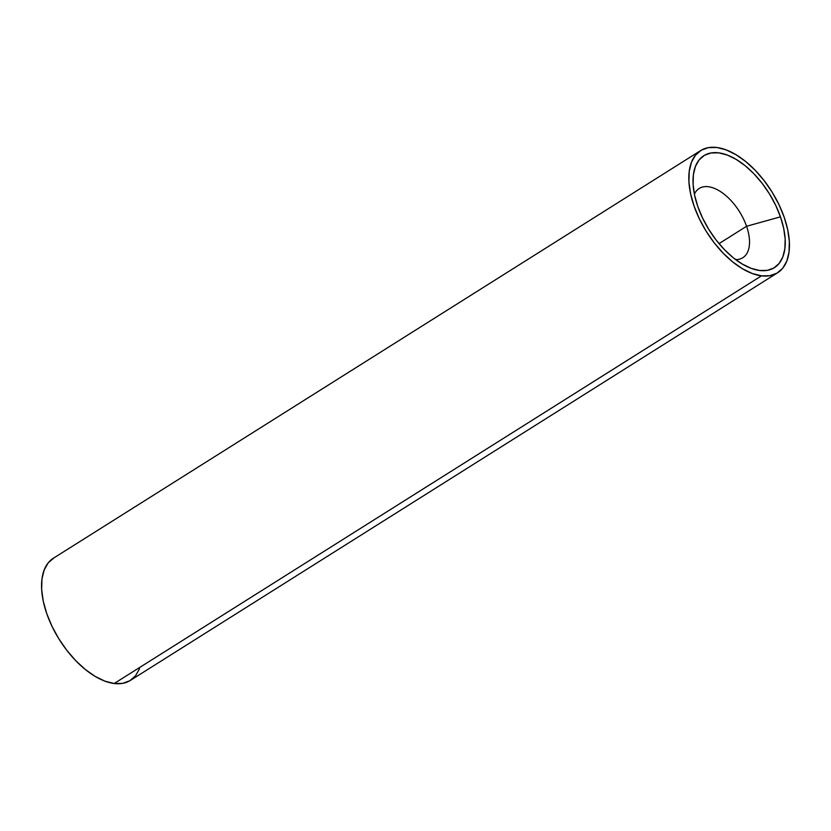 <?xml version="1.0" encoding="UTF-8"?>
<svg xmlns="http://www.w3.org/2000/svg" width="831" height="831" viewBox="0 0 831 831"><rect width="100%" height="100%" fill="white"/><g stroke="black" fill="none" stroke-linecap="round" stroke-linejoin="round"><path stroke-width="1.25" d="M746.56 226.281L719.023 243.628L746.56 226.281A40.916 21.72 57.8 0 0 719.688 191.078A40.916 21.72 57.8 0 0 694.404 194.142A40.916 21.72 -122.2 0 1 699.203 188.46A40.916 21.72 -122.2 0 1 746.56 226.281L780.465 216.849L746.56 226.281A40.916 21.72 -122.2 0 1 742.821 257.703A40.916 21.72 -122.2 0 1 735.622 259.584A40.916 21.72 57.8 0 0 746.56 226.281M697.801 206.493A66.189 35.131 -122.2 0 1 693.023 179.725A66.189 35.131 -122.2 0 1 729.14 155.792A66.189 35.131 -122.2 0 1 780.465 216.849L783.664 228.224L785.16 238.964L784.88 248.656L782.844 256.924L779.135 263.458L773.879 267.998L767.293 270.376L759.617 270.49L751.162 268.351L742.249 264.029L733.202 257.703L724.393 249.601L716.145 240.045L708.791 229.398L702.59 218.065L697.801 206.493L694.602 195.119L693.106 184.378L693.386 174.687L695.422 166.408L699.141 159.884L704.397 155.335L710.983 152.966L718.649 152.842L727.104 154.982L736.027 159.303L745.064 165.629L753.873 173.731L762.12 183.287L769.485 193.935L775.676 205.267L780.465 216.849A66.189 35.131 -122.2 0 1 748.014 267.052A66.189 35.131 -122.2 0 1 697.801 206.493M700.658 150.567L53.381 558.235A72.204 38.319 57.8 0 0 52.28 626.875A72.204 38.319 57.8 0 0 114.211 683.508L761.487 275.84A72.204 38.319 -122.2 0 1 699.546 219.218A72.204 38.319 -122.2 0 1 700.658 150.567A72.204 38.319 -122.2 0 1 716.789 147.492L708.417 147.627L701.239 150.214L695.505 155.168L691.454 162.294L689.231 171.321L688.93 181.896L690.551 193.613L694.051 206.015L699.276 218.646L706.028 231.008L714.058 242.621L723.053 253.05L732.662 261.89L742.53 268.797L752.252 273.503L761.487 275.84L769.849 275.705L777.037 273.119L782.771 268.164L786.822 261.038L789.045 252.022L789.346 241.447L787.715 229.73L784.225 217.317L779 204.686L772.238 192.325L764.208 180.711L755.213 170.282L745.604 161.453L735.747 154.545L726.014 149.829L716.789 147.492A72.204 38.319 -122.2 0 1 778.72 204.125A72.204 38.319 -122.2 0 1 777.619 272.765A72.204 38.319 -122.2 0 1 761.487 275.84L114.211 683.508L104.986 681.171L95.253 676.455L85.396 669.547L75.787 660.718L66.792 650.289L58.762 638.675L52 626.314L46.775 613.683L43.285 601.27L41.654 589.553L41.955 578.978L44.178 569.962L48.229 562.836L53.963 557.881M139.546 668.706L135.495 675.832L129.761 680.786L122.583 683.373L114.211 683.508A72.204 38.319 57.8 0 0 130.342 680.433L777.619 272.765"/></g></svg>
